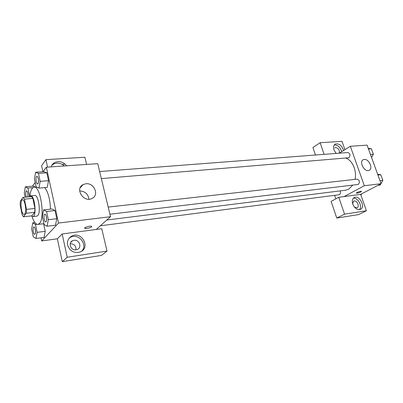 <?xml version="1.0" encoding="UTF-8"?>
<svg xmlns="http://www.w3.org/2000/svg" width="403" height="403" viewBox="0 0 403 403"><rect width="100%" height="100%" fill="white"/><g stroke="black" fill="none" stroke-linecap="round" stroke-linejoin="round"><path stroke-width="0.6" d="M24.699 214.023L24.074 214.431C21.253 215.066 19.666 199.737 22.553 199.782C24.941 199.132 26.85 211.741 24.699 214.023M26.497 209.359L24.407 199.158L23.052 197.379L20.341 201.107L20.16 204.915L22.19 214.935L23.52 216.774L26.296 213.232L26.497 209.359L34.945 208.462L32.834 198.341L24.407 199.158M23.52 216.774L31.862 215.837L34.729 212.31L26.296 213.232M23.052 197.379L31.449 196.583L32.834 198.341M34.945 208.462L34.729 212.31M31.384 215.892L32.784 216.623C37 216.718 34.739 194.896 30.633 195.853L29.459 196.775M30.633 195.853L34.774 195.465C38.335 194.518 41.071 212.386 37.837 215.59L36.92 216.154L32.784 216.623M29.903 196.211C30.527 190.609 31.908 187.596 34.038 187.173C40.451 185.425 45.388 217.932 39.489 223.469L37.902 224.421C35.726 224.441 33.756 221.776 31.993 216.421M44.647 187.596C48.103 191.828 50.058 199.011 50.501 209.152M35.973 238.48L44.048 237.402L45.232 231.317L43.63 223.725L45.232 231.317L37.111 232.36L35.474 224.476L32.744 222.839L31.656 228.939L33.253 236.697L35.973 238.48L37.111 232.36M47.065 226.249L55.463 225.212L56.798 218.723L55.02 210.547L51.957 208.981L43.595 209.898L42.37 216.406L44.083 224.516L47.065 226.249L48.345 219.721L46.587 211.474L43.595 209.898M41.041 237.8L41.695 240.939L58.516 223.055L46.36 167.2L43.045 171.728M35.197 182.453L32.462 186.196M38.965 188.095L40.159 181.38L38.456 173.406L35.605 172.272L34.457 178.952L36.114 186.801L38.965 188.095L47.287 187.375L48.536 180.7L46.819 172.786L43.892 171.658M96.277 229.453L62.158 233.982L67.23 257.245L107.012 251.064L101.747 228.728L96.277 229.453L110.513 216.713L97.748 163.663L46.36 167.2M51.226 166.867C51.705 165.094 52.733 163.714 54.309 162.731C58.919 160.616 63.049 161.638 66.697 165.799M86.605 164.429L84.907 157.241L45.942 159.643L47.569 167.119M64.349 165.96C60.727 162.908 57.004 162.338 53.171 164.253L51.841 165.301M45.942 159.643L41.595 165.744L42.889 171.738M65.195 164.157L62.158 164.359M85.925 183.753C94.146 182.645 99.45 195.027 92.146 198.387C83.905 203.157 74.459 188.765 83.078 184.594L85.925 183.753M110.513 216.713L58.516 223.055M88.942 199.203C88.141 194.014 85.048 191.249 79.658 190.916M87.023 228.441L84.887 228.375C83.149 227.7 90.111 225.524 91.506 226.31C91.889 227.075 90.398 227.786 87.023 228.441M62.158 233.982L57.347 238.798L41.695 240.939M84.67 228.163L87.023 228.436C89.819 227.942 91.38 227.302 91.718 226.516M67.618 245.13C66.969 241.08 68.359 238.067 71.774 236.098C81.466 230.778 90.821 247.351 80.61 251.81C74.369 253.668 70.041 251.442 67.618 245.13M81.688 251.19C88.242 244.792 78.575 232.763 70.515 237.302L69.256 238.092M73.991 240.284C79.21 239.301 82.277 247.346 77.447 249.412L76.112 249.82C70.898 250.862 67.775 242.802 72.565 240.722L73.991 240.284M70.223 243.78C74.223 243.911 76.142 245.931 75.976 249.84M57.347 238.798L62.274 261.643L101.47 255.416L107.012 251.064M67.23 257.245L62.274 261.643M352.711 185.219L348.555 189.209L345.386 190.241L106.82 220.013M345.94 158.152C352.459 160.349 356.993 170.776 355.028 179.385M109.913 214.225L358.327 184.433C360.086 181.98 359.683 180.222 357.118 179.149L108.2 207.092M340.152 190.891C340.777 192.574 340.535 193.838 339.432 194.694L100.372 225.786M99.647 171.552L347.86 152.53C350.262 153.598 350.62 155.331 348.922 157.739L101.349 178.615M335.81 198.87L334.636 195.415M344.102 196.563L338.782 197.269L344.555 214.159L366.418 210.764L360.65 194.367L344.102 196.563L364.337 185.743L350.338 146.284L339.255 153.19M315.463 155.014L312.93 147.518L320.133 142.707L342.001 141.357L344.923 149.659M344.555 214.159L336.762 218.058L358.524 214.608L366.418 210.764M336.762 218.058L331.13 201.394L338.782 197.269M334.631 147.886L335.623 147.493C338.596 148.294 339.81 150.188 339.266 153.185M341.689 151.674C340.334 147.196 337.86 144.954 334.258 144.944M336.137 153.432L333.961 149.931C333.105 147.024 333.588 145.04 335.417 143.977C339.195 143.347 341.91 145.523 343.558 150.51M352.605 203.651L353.814 201.102C356.736 199.732 360.111 206.704 357.023 207.752L354.459 207.122M359.416 209.656C362.781 206.482 357.894 197.364 353.32 198.251M352.746 204.089C351.794 200.78 352.368 198.568 354.464 197.44C359.728 194.961 365.843 207.56 360.267 209.449C357.134 210.064 354.63 208.275 352.746 204.089M324.113 154.354L320.133 142.707M360.65 194.367L381.062 183.703L367.088 145.13L350.338 146.284M364.267 159.437C368.992 158.727 373.455 168.847 369.062 170.373C364.498 172.615 358.579 161.381 363.4 159.648L364.267 159.437M381.062 183.703L364.337 185.743M356.408 193.087L357.174 193.168L356.464 193.148C355.637 192.79 360.806 190.896 361.385 191.344C361.118 191.994 359.713 192.604 357.179 193.168C359.471 192.674 360.892 192.09 361.441 191.405M381.021 183.587L382.85 180.332L380.815 174.741L377.611 174.182M377.954 185.33L380.195 185.053L380.911 183.783M382.85 180.332L379.964 180.67M380.815 174.741L377.928 175.058M371.581 157.538L373.359 154.228L371.37 148.762L368.251 148.349M373.359 154.228L370.468 154.465M371.37 148.762L368.478 148.979M360.892 195.052L361.682 193.828M44.909 214.195L44.874 214.2C46.254 213.832 47.322 220.522 46.068 221.695L45.725 221.897C44.113 222.265 43.222 214.205 44.874 214.2L44.909 214.195C46.29 213.827 47.358 220.517 46.098 221.69L45.741 221.892M46.587 211.474L55.02 210.547L56.798 218.723L48.345 219.721M55.02 210.547L51.957 208.991M36.925 176.363L36.945 176.358C38.245 176.056 39.182 182.373 38.028 183.682L37.61 183.949C36.028 184.257 35.313 176.307 36.91 176.363C38.214 176.056 39.151 182.373 37.993 183.687L37.63 183.949M40.159 181.38L48.536 180.7L46.819 172.786L43.892 171.668L35.605 172.272M46.819 172.786L38.456 173.406M33.902 226.975L33.938 226.97C35.197 226.612 36.225 233.055 35.076 234.118L34.769 234.294C33.298 234.652 32.411 226.99 33.902 226.975C35.162 226.617 36.189 233.06 35.041 234.123L34.784 234.289M34.89 222.582L32.744 222.839M36.935 224.3L35.474 224.476M29.308 196.785L29.495 195.677L27.913 188.04L25.303 186.806L24.286 193.067L25.132 197.183M26.331 197.067C25.419 193.954 25.47 191.848 26.487 190.755L26.517 190.75C27.721 191.632 28.175 193.692 27.888 196.921M35.328 187.063L33.273 186.126L25.303 186.806M29.963 195.631L29.495 195.677M32.955 187.602L27.913 188.04M26.517 190.75L26.487 190.755C27.686 191.637 28.145 193.692 27.852 196.926M36.466 186.962L34.038 187.173M43.907 223.695L37.902 224.421M54.309 162.731L53.171 164.253M83.078 184.594L80.147 187.848M71.774 236.098L70.515 237.302M70.732 242.435L72.565 240.722M335.417 143.977L334.742 144.415M353.537 201.248L353.814 201.102M354.464 197.44L353.95 197.707M363.4 159.648L362.856 159.966"/></g></svg>
